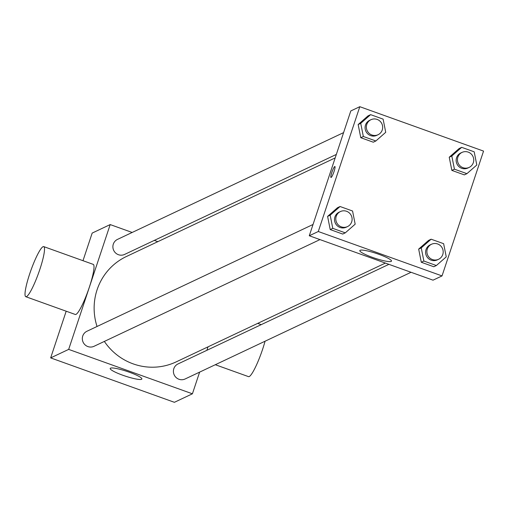 <?xml version="1.0" encoding="UTF-8"?>
<svg xmlns="http://www.w3.org/2000/svg" width="509" height="509" viewBox="0 0 509 509"><rect width="100%" height="100%" fill="white"/><g stroke="black" fill="none" stroke-linecap="round" stroke-linejoin="round"><path stroke-width="0.76" d="M199.623 372.124L192.415 393.801L174.396 402.307L50.658 357.897L66.189 311.203M82.992 260.697L92.174 233.084L110.192 224.577L132.168 232.46M154.297 240.401L157.822 241.667M335.176 157.911L126.417 256.498A58.268 56.919 64.7 0 0 97.047 326.479M104.351 341.424A58.268 56.919 64.7 0 0 176.184 361.88L385.396 263.077M192.415 393.801L68.67 349.39L110.192 224.577M208.035 346.833L206.883 350.307M313.029 224.482L86.931 331.257A8.316 8.125 64.7 0 0 83.139 342.245A8.316 8.125 64.7 0 0 94.031 346.298L319.97 239.599M343.588 132.62L117.49 239.395A8.316 8.125 64.7 0 0 113.698 250.383A8.316 8.125 64.7 0 0 124.59 254.43L336.334 154.437M411.043 272.283L185.111 378.982A8.316 8.125 -115.3 0 1 173.823 368.688A8.316 8.125 -115.3 0 1 178.01 363.941L388.914 264.343M68.67 349.39L50.658 357.897M141.553 379.288A16.682 2.494 18.4 0 1 124.024 375.674A16.682 2.494 18.4 0 1 110.205 368.452A16.682 2.494 18.4 0 1 126.824 371.354A16.682 2.494 18.4 0 1 141.865 378.989A16.682 2.494 18.4 0 1 141.553 379.288M43.749 246.617L93.249 264.381A26.608 4.072 109.7 0 1 88.095 290.798A26.608 4.072 109.7 0 1 75.275 314.467L25.774 296.702A26.608 4.072 109.7 0 1 29.617 274.09A26.608 4.072 109.7 0 1 43.749 246.617A26.608 4.072 109.7 0 1 38.595 273.034A26.608 4.072 109.7 0 1 25.774 296.702M215.307 364.718L248.513 376.635A26.608 4.072 -70.3 0 0 262.65 349.161A26.608 4.072 -70.3 0 0 265.055 341.227M442.028 275.916L433.025 280.173L309.281 235.762L350.796 110.949L359.806 106.693L483.55 151.103L442.028 275.916L318.284 231.512L359.806 106.693M345.293 232.848L342.716 234.064L330.214 229.572L327.599 216.408L337.48 207.729L327.599 216.408L330.169 215.192L340.057 206.514L352.559 211.006L355.174 224.17L345.293 232.848L332.791 228.356L330.169 215.192M466.925 173.664L464.354 174.88L451.852 170.394L449.231 157.23L459.118 148.552L449.231 157.23L451.807 156.015L461.688 147.336L474.191 151.822L476.812 164.986L466.925 173.664L454.422 169.179L451.807 156.015M375.852 140.98L373.275 142.196L360.773 137.71L358.158 124.546L368.039 115.867L358.158 124.546L360.728 123.331L370.616 114.652L383.118 119.138L385.733 132.302L375.852 140.98L363.35 136.495L360.728 123.331M436.366 265.533L433.795 266.748L421.293 262.256L418.672 249.092L428.559 240.413L418.672 249.092L421.248 247.877L431.129 239.198L443.632 243.69L446.253 256.854L436.366 265.533L423.863 261.041L421.248 247.877M318.284 231.512L309.281 235.762M391.173 261.41A16.682 2.494 18.4 0 1 373.638 257.789A16.682 2.494 18.4 0 1 359.825 250.574A16.682 2.494 18.4 0 1 376.444 253.476A16.682 2.494 18.4 0 1 391.485 261.104A16.682 2.494 18.4 0 1 391.173 261.41M330.971 177.469A5.822 0.891 109.7 0 1 331.811 172.526A5.822 0.891 109.7 0 1 334.897 166.513A5.822 0.891 109.7 0 1 333.77 172.29A5.822 0.891 109.7 0 1 330.965 177.469A5.822 0.891 109.7 0 1 331.804 172.519A5.822 0.891 109.7 0 1 334.903 166.513M431.486 244.237L430.2 244.848A8.316 8.125 64.7 0 0 426.402 255.836A8.316 8.125 64.7 0 0 437.301 259.883L438.586 259.278A8.316 8.125 64.7 0 0 440.425 245.643A8.316 8.125 64.7 0 0 427.694 255.225A8.316 8.125 64.7 0 0 438.586 259.278M431.129 239.198L428.559 240.413M433.795 266.748L421.293 262.256L418.672 249.092M423.863 261.041L421.293 262.256M340.413 211.553L339.121 212.164A8.316 8.125 64.7 0 0 335.329 223.152A8.316 8.125 64.7 0 0 346.222 227.199L347.513 226.594A8.316 8.125 64.7 0 0 349.352 212.959A8.316 8.125 64.7 0 0 336.614 222.541A8.316 8.125 64.7 0 0 347.513 226.594M340.057 206.514L337.48 207.729M342.716 234.064L330.214 229.572L327.599 216.408M332.791 228.356L330.214 229.572M462.045 152.376L460.76 152.98A8.316 8.125 64.7 0 0 456.961 163.968A8.316 8.125 64.7 0 0 467.86 168.021L469.145 167.41A8.316 8.125 64.7 0 0 470.984 153.782A8.316 8.125 64.7 0 0 458.253 163.364A8.316 8.125 64.7 0 0 469.145 167.41M461.688 147.336L459.118 148.552M464.354 174.88L451.852 170.394L449.231 157.23M454.422 169.179L451.852 170.394M370.972 119.691L369.68 120.296A8.316 8.125 64.7 0 0 365.888 131.284A8.316 8.125 64.7 0 0 376.781 135.337L378.072 134.726A8.316 8.125 64.7 0 0 379.911 121.097A8.316 8.125 64.7 0 0 367.174 130.679A8.316 8.125 64.7 0 0 378.072 134.726M370.616 114.652L368.039 115.867M373.275 142.196L360.773 137.71L358.158 124.546M363.35 136.495L360.773 137.71M257.681 323.387L261.206 324.653"/></g></svg>
